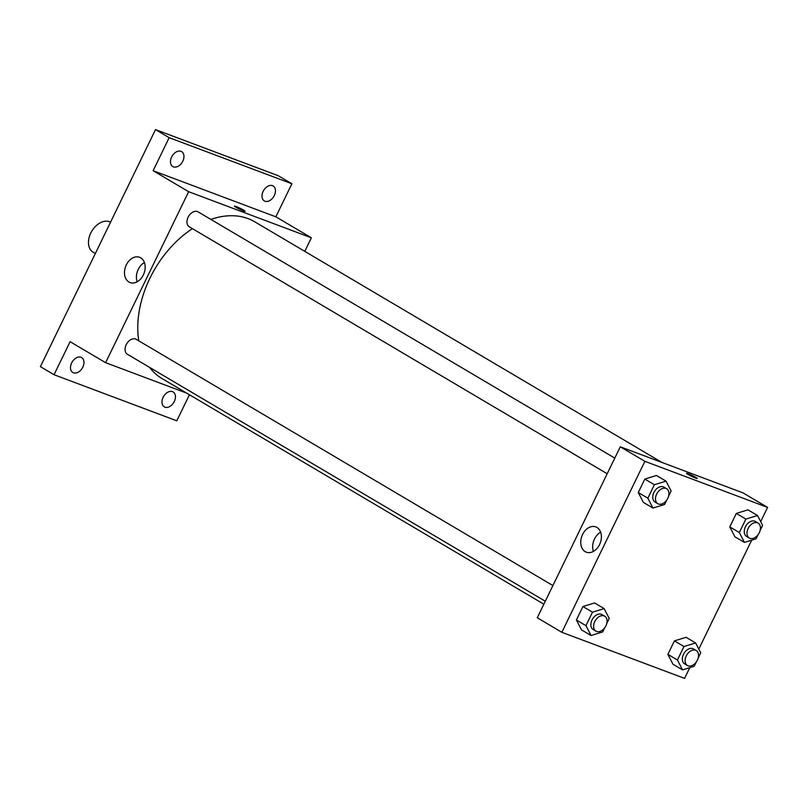 <?xml version="1.0" encoding="UTF-8"?>
<svg xmlns="http://www.w3.org/2000/svg" width="808" height="808" viewBox="0 0 808 808"><rect width="100%" height="100%" fill="white"/><g stroke="black" fill="none" stroke-linecap="round" stroke-linejoin="round"><path stroke-width="1.21" d="M110.534 222.21A17.342 11.817 120.6 0 0 91.668 231.421A17.342 11.817 120.6 0 0 93.122 252.207L95.334 253.51M189.436 394.759L176.79 420.806L54.055 374.72L40.4 366.65L155.5 129.613L278.225 175.7L291.89 183.769L275.851 216.807L311.363 237.794L304.778 251.359M174.296 401.495A8.676 5.909 -59.4 0 1 164.307 406.868A8.676 5.909 -59.4 0 1 163.135 397.304A8.676 5.909 -59.4 0 1 173.124 391.941A8.676 5.909 -59.4 0 1 174.296 401.495M82.81 367.145A8.676 5.909 -59.4 0 1 72.811 372.508A8.676 5.909 -59.4 0 1 71.649 362.954A8.676 5.909 -59.4 0 1 81.638 357.58A8.676 5.909 -59.4 0 1 82.81 367.145M54.055 374.72L70.094 341.693L105.616 362.681L188.638 191.698L153.126 170.71L169.165 137.683L155.5 129.613M128.957 282.022A13.504 9.807 110.6 0 1 125.967 265.68A13.504 9.807 110.6 0 1 139.582 257.287A13.504 9.807 110.6 0 1 144.016 273.377A13.504 9.807 110.6 0 1 130.088 282.568A13.504 9.807 110.6 0 1 128.957 282.022M169.165 137.683L291.89 183.769M182.81 161.186A8.676 5.909 -59.4 0 1 172.821 166.559A8.676 5.909 -59.4 0 1 171.649 156.994A8.676 5.909 -59.4 0 1 181.648 151.631A8.676 5.909 -59.4 0 1 182.81 161.186M274.296 195.546A8.676 5.909 -59.4 0 1 264.307 200.919A8.676 5.909 -59.4 0 1 263.145 191.355A8.676 5.909 -59.4 0 1 273.134 185.981A8.676 5.909 -59.4 0 1 274.296 195.546M153.126 170.71L275.851 216.807M661.944 462.439L254.823 221.836A91.062 62.065 120.6 0 0 210.908 219.433M192.425 228.654A91.062 62.065 120.6 0 0 138.784 340.845M149.591 367.377A91.062 62.065 120.6 0 0 162.156 378.629L543.855 604.202M188.638 191.698L311.363 237.794M186.688 393.122L105.616 362.681M614.787 458.106L198.101 211.868A8.676 5.909 120.6 0 0 188.597 216.322A8.676 5.909 120.6 0 0 189.274 226.796L607.192 473.761M545.299 601.223L127.391 354.257A8.676 5.909 -59.4 0 1 126.462 344.228A8.676 5.909 -59.4 0 1 135.572 339.017A8.676 5.909 -59.4 0 1 136.209 339.32L552.894 585.568M234.391 206.091A5.959 0.525 -154.1 0 1 235.997 206.474A5.959 0.525 -154.1 0 1 241.946 209.211A5.959 0.525 -154.1 0 1 245.117 211.302A5.959 0.525 -154.1 0 1 239.532 209.161A5.959 0.525 -154.1 0 1 234.391 206.091A5.959 0.525 -154.1 0 1 235.997 206.474A5.959 0.525 -154.1 0 1 241.935 209.211A5.959 0.525 -154.1 0 1 245.117 211.302M137.178 281.78A13.504 9.807 110.6 0 1 144.4 262.549M689.8 667.64L684.578 678.387L561.853 632.3L537.259 617.766L620.281 446.794L743.017 492.88L767.6 507.404L760.692 521.645M751.682 540.178L698.799 649.097M666.65 500.223L664.59 504.475L652.955 508.06L643.39 502.404L638.29 492.537L644.824 479.073L656.46 475.488L666.024 481.134L671.125 491.011L668.58 496.253M696.254 662.035L694.183 666.287L682.548 669.872L672.983 664.226L667.883 654.349L674.428 640.885L686.063 637.3L695.617 642.956L700.718 652.824L698.173 658.065M561.853 632.3L644.875 461.317L767.6 507.404M758.136 534.573L756.076 538.825L744.441 542.42L734.876 536.764L729.775 526.897L736.31 513.433L747.945 509.838L757.51 515.494L762.611 525.362L760.065 530.614M604.758 627.675L602.697 631.927L591.062 635.522L581.497 629.866L576.397 619.999L582.932 606.535L594.577 602.94L604.131 608.596L609.232 618.463L606.687 623.715M644.875 461.317L620.281 446.794M585.194 551.642A13.504 9.807 110.6 0 1 582.204 535.3A13.504 9.807 110.6 0 1 595.809 526.907A13.504 9.807 110.6 0 1 600.253 542.996A13.504 9.807 110.6 0 1 586.325 552.187A13.504 9.807 110.6 0 1 585.194 551.642M686.527 473.286A5.959 0.525 -154.1 0 1 688.133 473.67A5.959 0.525 -154.1 0 1 694.072 476.407A5.959 0.525 -154.1 0 1 697.254 478.498A5.959 0.525 -154.1 0 1 691.668 476.356A5.959 0.525 -154.1 0 1 686.527 473.286A5.959 0.525 -154.1 0 1 688.133 473.67A5.959 0.525 -154.1 0 1 694.072 476.407A5.959 0.525 -154.1 0 1 697.254 478.498M593.415 551.399A13.504 9.807 110.6 0 1 600.637 532.169M591.062 635.522L585.962 625.645L592.496 612.181L604.131 608.596M604.737 616.201L602.01 614.585A8.676 5.909 120.6 0 0 592.506 619.049A8.676 5.909 120.6 0 0 593.183 629.523L595.92 631.139A8.676 5.909 120.6 0 0 596.557 631.442A8.676 5.909 120.6 0 0 605.677 626.23A8.676 5.909 120.6 0 0 604.737 616.201A8.676 5.909 120.6 0 0 595.244 620.665A8.676 5.909 120.6 0 0 595.92 631.139M581.497 629.866L576.397 619.999L582.932 606.535L594.577 602.94M585.962 625.645L576.397 619.999M592.496 612.181L582.932 606.535M652.955 508.06L647.854 498.183L654.389 484.729L666.024 481.134M666.63 488.749L663.903 487.133A8.676 5.909 120.6 0 0 654.399 491.587A8.676 5.909 120.6 0 0 655.076 502.061L657.803 503.677A8.676 5.909 120.6 0 0 658.449 503.98A8.676 5.909 120.6 0 0 667.56 498.768A8.676 5.909 120.6 0 0 666.63 488.749A8.676 5.909 120.6 0 0 657.126 493.203A8.676 5.909 120.6 0 0 657.803 503.677M643.39 502.404L638.29 492.537L644.824 479.073L656.46 475.488M647.854 498.183L638.29 492.537M654.389 484.729L644.824 479.073M682.548 669.872L677.447 660.005L683.982 646.541L695.617 642.956M696.233 650.561L693.496 648.945A8.676 5.909 120.6 0 0 683.992 653.409A8.676 5.909 120.6 0 0 684.669 663.883L687.406 665.489A8.676 5.909 120.6 0 0 688.042 665.802A8.676 5.909 120.6 0 0 697.163 660.58A8.676 5.909 120.6 0 0 696.233 650.561A8.676 5.909 120.6 0 0 686.729 655.015A8.676 5.909 120.6 0 0 687.406 665.489M672.983 664.226L667.883 654.349L674.428 640.885L686.063 637.3M677.447 660.005L667.883 654.349M683.982 646.541L674.428 640.885M744.441 542.42L739.34 532.543L745.875 519.079L757.51 515.494M758.116 523.099L755.389 521.493A8.676 5.909 120.6 0 0 745.885 525.947A8.676 5.909 120.6 0 0 746.562 536.421L749.299 538.037A8.676 5.909 120.6 0 0 749.935 538.34A8.676 5.909 120.6 0 0 759.055 533.129A8.676 5.909 120.6 0 0 758.116 523.099A8.676 5.909 120.6 0 0 748.622 527.563A8.676 5.909 120.6 0 0 749.299 538.037M734.876 536.764L729.775 526.897L736.31 513.433L747.945 509.838M739.34 532.543L729.775 526.897M745.875 519.079L736.31 513.433"/></g></svg>
